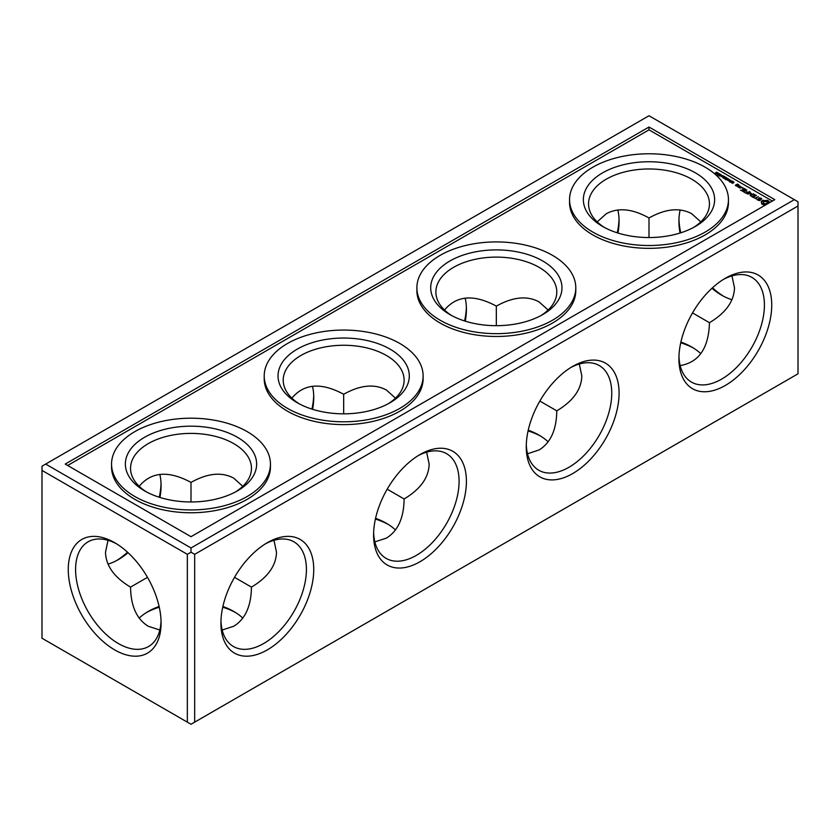 <?xml version="1.0" encoding="UTF-8"?>
<svg xmlns="http://www.w3.org/2000/svg" width="840" height="840" viewBox="0 0 840 840"><rect width="100%" height="100%" fill="white"/><g stroke="black" fill="none" stroke-linecap="round" stroke-linejoin="round"><path stroke-width="1.26" d="M680.736 342.762A65.636 37.895 180 0 1 693.504 348.075M528.066 430.899A65.636 37.895 180 0 1 540.834 436.223M375.406 519.047A65.636 37.895 180 0 1 388.175 524.36M146.496 612.497A65.636 37.895 180 0 1 159.264 607.183M222.737 607.183A65.636 37.895 180 0 1 235.505 612.497M194.67 554.327L798 205.989L798 373.81L194.67 722.148L194.67 554.327L191.006 552.206L187.341 554.327L187.341 722.148L191.006 724.259L194.67 722.148M187.341 554.327L42 470.411L42 638.243L187.341 722.148M680.894 342.048A60.449 34.902 180 0 1 691.75 347.025A60.449 34.902 180 0 1 700.791 353.693M528.234 430.195A60.449 34.902 180 0 1 539.081 435.162A60.449 34.902 180 0 1 548.121 441.84M375.564 518.332A60.449 34.902 180 0 1 386.411 523.299A60.449 34.902 180 0 1 395.462 529.977M139.209 618.114A60.449 34.902 180 0 1 148.25 611.447A60.449 34.902 180 0 1 159.107 606.47M222.894 606.47A60.449 34.902 180 0 1 233.751 611.447A60.449 34.902 180 0 1 242.792 618.114M220.92 623.081A65.636 37.895 -60 0 1 267.33 542.692A65.636 37.895 -60 0 1 313.74 569.489A65.636 37.895 -60 0 1 267.33 649.876A65.636 37.895 -60 0 1 220.92 623.081M373.59 534.933A65.636 37.895 -60 0 1 420 454.556A65.636 37.895 -60 0 1 466.41 481.341A65.636 37.895 -60 0 1 420 561.729A65.636 37.895 -60 0 1 373.59 534.933M526.26 446.796A65.636 37.895 -60 0 1 572.67 366.408A65.636 37.895 -60 0 1 619.08 393.204A65.636 37.895 -60 0 1 572.67 473.592A65.636 37.895 -60 0 1 526.26 446.796M678.92 358.659A65.636 37.895 -60 0 1 725.329 278.271A65.636 37.895 -60 0 1 771.74 305.067A65.636 37.895 -60 0 1 725.329 385.445A65.636 37.895 -60 0 1 678.92 358.659M798 205.989L798 201.758L794.336 199.647L191.006 547.974L191.006 552.206M68.261 569.489A65.636 37.895 60 0 1 114.671 542.692A65.636 37.895 60 0 1 161.081 623.081A65.636 37.895 60 0 1 114.671 649.876A65.636 37.895 60 0 1 68.261 569.489M42 470.411L42 466.19L45.665 464.069L191.006 547.974M619.038 219.103A65.636 37.895 -60 0 1 617.264 232.816M466.368 307.241A65.636 37.895 -60 0 1 464.594 320.954M313.709 395.388A65.636 37.895 -60 0 1 311.934 409.101M161.038 483.525A65.636 37.895 -60 0 1 159.264 497.238M127.523 552.216A65.636 37.895 -60 0 1 116.54 560.606M723.461 296.184A65.636 37.895 60 0 1 712.477 287.784M680.736 232.816A65.636 37.895 60 0 1 678.962 219.103M731.966 275.887L734.496 287.784C734.107 301.329 725.76 312.963 709.453 322.697L692.517 312.911M709.453 322.697C708.708 348.075 698.953 362.376 680.179 365.589M579.306 364.035L581.826 375.931C581.448 389.466 573.101 401.1 556.784 410.834L539.847 401.058M556.784 410.834C556.521 429.828 550.61 442.869 539.081 449.967L527.52 453.737M426.636 452.172L429.156 464.069C428.778 477.614 420.431 489.248 404.124 498.971L387.188 489.195M404.124 498.971C403.851 517.965 397.95 531.006 386.411 538.104L374.85 541.874M159.821 630.01L148.26 626.251C136.721 619.154 130.82 606.102 130.547 587.118L147.483 577.332M273.977 540.309L276.496 552.216C276.119 565.75 267.771 577.385 251.454 587.118L234.518 577.332M251.454 587.118C251.181 606.102 245.28 619.154 233.751 626.251L222.18 630.01M265.461 543.816A60.449 34.902 -60 0 1 293.895 541.811A60.449 34.902 -60 0 1 293.895 611.615A60.449 34.902 -60 0 1 233.447 646.517A60.449 34.902 -60 0 1 220.962 620.897M418.131 455.669A60.449 34.902 -60 0 1 446.565 453.673A60.449 34.902 -60 0 1 446.565 523.478A60.449 34.902 -60 0 1 386.106 558.38A60.449 34.902 -60 0 1 373.632 532.76M570.791 367.531A60.449 34.902 -60 0 1 599.225 365.526A60.449 34.902 -60 0 1 599.225 435.341A60.449 34.902 -60 0 1 538.776 470.243A60.449 34.902 -60 0 1 526.292 444.612M723.461 279.394A60.449 34.902 -60 0 1 751.895 277.389A60.449 34.902 -60 0 1 751.895 347.193A60.449 34.902 -60 0 1 691.446 382.095A60.449 34.902 -60 0 1 678.962 356.475M45.665 464.069L648.995 115.742L794.336 199.647M161.038 620.897A60.449 34.902 60 0 1 148.554 646.517A60.449 34.902 60 0 1 101.976 630.325A60.449 34.902 60 0 1 75.59 569.489A60.449 34.902 60 0 1 88.106 541.811A60.449 34.902 60 0 1 116.54 543.816M617.82 209.99A60.449 34.902 -60 0 1 619.08 221.151A60.449 34.902 -60 0 1 617.957 233.037M465.15 298.127A60.449 34.902 -60 0 1 466.41 309.298A60.449 34.902 -60 0 1 465.286 321.174M312.48 386.264A60.449 34.902 -60 0 1 313.74 397.435A60.449 34.902 -60 0 1 312.627 409.311M159.821 474.411A60.449 34.902 -60 0 1 161.081 485.572A60.449 34.902 -60 0 1 159.957 497.459M128.058 552.699A60.449 34.902 -60 0 1 118.335 559.619A60.449 34.902 -60 0 1 108.035 564.113M680.043 233.037A60.449 34.902 60 0 1 678.92 221.151A60.449 34.902 60 0 1 680.179 209.99M731.966 299.691A60.449 34.902 60 0 1 721.665 295.197A60.449 34.902 60 0 1 711.942 288.278M496.335 325.679L496.335 306.127C512.914 296.867 527.163 295.449 539.081 301.896L548.121 310.023M648.995 237.542L648.995 217.98C665.585 208.719 679.833 207.312 691.74 213.749L700.791 221.886M597.208 221.886L606.249 213.749C618.167 207.312 632.415 208.719 648.995 217.98L648.995 217.98M343.665 413.826L343.665 394.264C360.245 385.004 374.504 383.586 386.411 390.033L395.462 398.16M444.538 310.023C456.708 295.375 473.981 294.074 496.335 306.127L496.335 306.127M191.006 501.963L191.006 482.402C207.585 473.141 221.834 471.733 233.751 478.17L242.792 486.308M291.879 398.16C304.048 383.512 321.31 382.221 343.665 394.264L343.665 394.264M130.547 587.118C114.24 577.385 105.892 565.75 105.504 552.216L108.035 540.309M139.209 486.308C151.379 471.66 168.641 470.358 191.006 482.402L191.006 482.402M774.795 199.647L648.995 127.019L65.205 464.069L191.006 536.697L774.795 199.647M451.826 315.641A60.449 34.902 180 0 1 435.876 292.016A60.449 34.902 180 0 1 496.335 257.113A60.449 34.902 180 0 1 556.784 292.016A60.449 34.902 180 0 1 540.834 315.641M604.496 227.504A60.449 34.902 180 0 1 588.546 203.879A60.449 34.902 180 0 1 648.995 168.977A60.449 34.902 180 0 1 709.453 203.879A60.449 34.902 180 0 1 693.504 227.504M299.166 403.778A60.449 34.902 180 0 1 283.217 380.163A60.449 34.902 180 0 1 343.665 345.261A60.449 34.902 180 0 1 404.124 380.163A60.449 34.902 180 0 1 388.175 403.778M146.496 491.925A60.449 34.902 180 0 1 130.547 468.3A60.449 34.902 180 0 1 191.006 433.398A60.449 34.902 180 0 1 251.454 468.3A60.449 34.902 180 0 1 235.505 491.925M449.925 314.58L449.925 314.58A65.636 37.895 180 0 1 449.925 260.988A65.636 37.895 180 0 1 542.745 260.988A65.636 37.895 180 0 1 542.745 314.58A65.636 37.895 180 0 1 449.925 314.58M602.585 226.443L602.585 226.443A65.636 37.895 180 0 1 602.585 172.851A65.636 37.895 180 0 1 695.404 172.851A65.636 37.895 180 0 1 695.404 226.443A65.636 37.895 180 0 1 602.585 226.443M297.255 402.728L297.255 402.728A65.636 37.895 180 0 1 297.255 349.135A65.636 37.895 180 0 1 390.075 349.135A65.636 37.895 180 0 1 390.075 402.728A65.636 37.895 180 0 1 297.255 402.728M144.596 490.865L144.596 490.865A65.636 37.895 180 0 1 144.596 437.272A65.636 37.895 180 0 1 237.416 437.272A65.636 37.895 180 0 1 237.416 490.865A65.636 37.895 180 0 1 144.596 490.865M440.149 320.219A79.454 45.874 0 0 0 526.732 330.162A79.454 45.874 0 0 0 575.788 287.784A79.454 45.874 0 0 0 496.335 241.92A79.454 45.874 0 0 0 416.882 287.784A79.454 45.874 0 0 0 440.149 320.219M592.82 232.082A79.454 45.874 0 0 0 679.403 242.025A79.454 45.874 0 0 0 728.448 199.647A79.454 45.874 0 0 0 648.995 153.773A79.454 45.874 0 0 0 569.551 199.647A79.454 45.874 0 0 0 592.82 232.082M287.49 408.366A79.454 45.874 0 0 0 374.073 418.31A79.454 45.874 0 0 0 423.119 375.931A79.454 45.874 0 0 0 343.665 330.057A79.454 45.874 0 0 0 264.212 375.931A79.454 45.874 0 0 0 287.49 408.366M134.82 496.503A79.454 45.874 0 0 0 221.403 506.447A79.454 45.874 0 0 0 270.449 464.069A79.454 45.874 0 0 0 191.006 418.194A79.454 45.874 0 0 0 111.552 464.069A79.454 45.874 0 0 0 134.82 496.503M569.551 199.647L569.551 202.472A79.454 45.874 0 0 0 592.82 234.906A79.454 45.874 0 0 0 679.403 244.85A79.454 45.874 0 0 0 728.448 202.472L728.448 199.647M416.882 287.784L416.882 290.608A79.454 45.874 0 0 0 440.149 323.043A79.454 45.874 0 0 0 526.732 332.987A79.454 45.874 0 0 0 575.788 290.608L575.788 287.784M264.212 375.931L264.212 378.745A79.454 45.874 0 0 0 287.49 411.18A79.454 45.874 0 0 0 374.073 421.124A79.454 45.874 0 0 0 423.119 378.745L423.119 375.931M111.552 464.069L111.552 466.893A79.454 45.874 0 0 0 134.82 499.328A79.454 45.874 0 0 0 221.403 509.271A79.454 45.874 0 0 0 270.449 466.893L270.449 464.069M772.349 201.054L648.995 129.843L67.652 465.476M648.995 127.019L648.995 129.843M768.81 203.102L769.115 201.484L767.634 200.456L762.174 200.739L761.292 201.484L761.691 203.91L763.445 204.75L766.259 204.582M750.834 193.757L750.477 195.709L753.449 193.767L750.782 195.101L751.38 193.441L748.503 193.788L750.425 192.245L747.443 193.956L750.834 193.757L750.278 195.699M756.473 198.954L755.538 198.418L758.331 196.591L755.171 198.198L753.869 197.662L756.473 198.954M759.538 200.613L760.505 200.056L759.15 198.408L760.462 198.24L761.681 199.269L761.575 198.46L759.497 197.778L758.52 198.345L759.875 199.994L759.371 200.287L757.344 199.133L757.449 199.952L759.538 200.613M740.481 190.145L742.697 191.216L745.678 189.284L743.452 188.213L745.122 189.389L743.999 190.04L742.329 189.284L743.631 190.25L742.518 190.89L740.481 190.145M753.008 197.379L756.357 195.447L754.121 194.376L755.8 195.552L754.677 196.203L753.008 195.447L754.31 196.413L753.186 197.053L751.139 196.088L753.008 197.379M744.461 192.444L746.687 193.515L749.658 191.583L747.989 192.339L746.308 191.583L747.621 192.549L746.498 193.2L744.461 192.444M743.505 191.898L746.855 189.956L743.505 191.678M736.439 186.102L737.72 185.566L736.806 184.832L738.812 184.727L737.352 184.097L735.336 185.252L736.439 186.102M722.894 177.366L724.416 176.484L722.778 177.702L723.481 176.274L721.014 176.684L722.894 175.602L721.539 176.652L723.891 176.179L722.894 177.639M732.816 182.353L732.553 181.766L733.971 182.144L732.952 181.514L732.081 181.965L732.585 182.816L731.294 182.511L732.291 183.067L732.816 182.353L732.816 182.952M733.373 181.839L733.635 182.49M732.417 182.353L732.553 181.766M731.861 182.984L731.619 182.448M730.79 180.169L728.921 181.241L729.246 179.645L727.461 180.401L729.33 179.319L728.984 180.936L730.79 180.169M738.077 187.047L739.935 185.966L737.205 186.071L738.077 187.047M740.271 186.375L738.77 187.236L740.24 188.087L741.741 187.215L740.271 186.805M726.117 178.721L726.548 177.965L728.07 178.595L726.201 179.676L725.413 179.214M725.907 178.353L725.151 178.962M729.76 181.734L730.275 180.978L732.48 181.136L730.611 182.217L729.519 181.429M726.337 177.587L724.458 178.668L723.125 177.891L724.437 178.406L725.025 178.07L724.216 177.356L725.875 177.576L724.973 176.809L726.337 177.587M719.04 175.549L720.846 175.487L721.214 174.573L719.565 174.793L719.229 175.718M717.591 174.709L719.408 174.657L719.764 173.744L718.126 173.964L717.791 174.878M717.885 172.715L718.473 173.544L716.016 173.796L717.885 172.977M715.46 172.924L716.856 172.116L715.46 173.145M742.161 187.982L742.907 187.792L742.161 187.614M728.427 179.477L727.577 179.235L728.427 179.477M722.012 175.77L721.172 175.539L722.012 175.77M761.649 203.007L761.586 203.805M761.775 202.493L761.649 203.721M761.681 201.085L761.586 201.884M768.631 203.207L768.631 202.493M762.174 200.739L761.681 201.789M762.773 200.456L762.174 201.442M763.445 200.235L762.773 201.159M768.821 201.884L766.952 200.939L763.445 200.939M768.726 201.085L768.726 201.789M764.306 200.445L764.306 201.149M768.232 200.739L768.232 201.442M765.198 200.508L765.198 201.222M767.634 200.456L767.634 201.159M766.101 200.445L766.101 201.149M766.952 200.235L766.952 200.939M763.707 204.057L763.087 203.196L763.707 201.632L766.7 201.632L767.319 202.493L766.7 204.057L764.411 204.33L763.245 202.954L763.245 203.658M767.319 202.493L767.162 203.658M767.162 202.954L766.7 204.057M766.7 203.353L765.996 204.33M765.996 203.627L765.198 204.414M765.198 203.71L764.411 203.627L764.411 204.33M764.411 203.627L763.707 203.353M751.128 193.4L750.834 194.145M759.15 198.408L759.15 199.112M757.344 199.133L757.344 199.731M757.67 199.238L757.407 199.857M761.575 198.46L761.575 199.164M735.893 185.367L737.153 185.462L735.893 185.787M732.291 182.343L732.952 182.217M729.33 179.319L729.361 180.043M729.246 179.645L729.246 180.327M739.337 187.352L741.185 187.11L739.337 187.772M726.001 178.542L726.758 179.351M727.619 178.573L726.264 178.5L727.619 178.857M726.264 178.784L726.359 178.238M725.519 179.277L726.758 179.067M731.21 181.577L729.887 181.514L731.21 181.871M729.887 181.808L730.013 181.262M720.321 175.192L721.214 175.277M719.04 175.948L719.565 175.508M720.552 174.636L721.035 175.035L719.428 175.581L720.552 174.636M721.004 174.699L721.035 175.371M718.883 174.363L719.764 174.447M717.591 175.119L718.126 174.667M719.114 173.796L719.586 174.195L717.99 174.752L719.114 173.796M719.554 173.859L719.586 174.541M716.635 173.702L718.053 173.554L716.635 173.859M725.34 178.637L725.34 179.172M732.69 182.679L732.69 183.393M732.417 181.923L732.417 182.627M733.646 182.144L733.646 182.847M726.232 178.395L726.232 179.099M725.498 178.92L725.498 179.624M729.865 181.44L729.865 182.144M721.119 174.857L721.119 175.56M719.303 175.413L719.303 176.117M719.67 174.027L719.67 174.731M717.853 174.584L717.853 175.287"/></g></svg>
